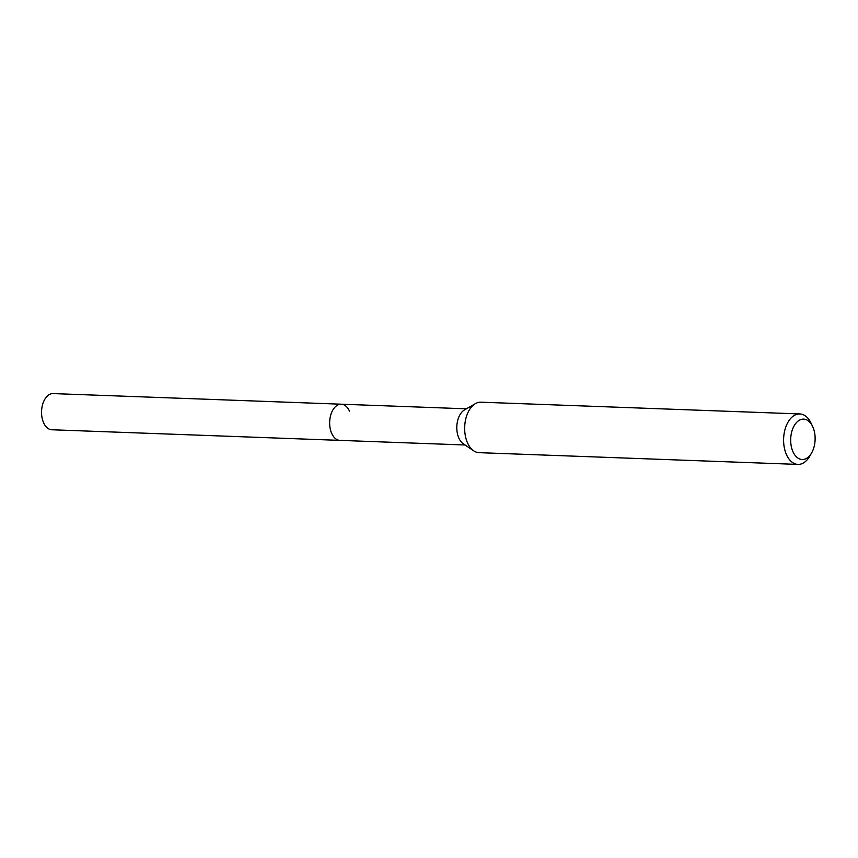 <?xml version="1.0" encoding="UTF-8"?>
<svg xmlns="http://www.w3.org/2000/svg" width="858" height="858" viewBox="0 0 858 858"><rect width="100%" height="100%" fill="white"/><g stroke="black" fill="none" stroke-linecap="round" stroke-linejoin="round"><path stroke-width="1.29" d="M466.42 408.816L53.164 393.586A18.093 10.939 92.1 0 0 42.9 403.582A18.093 10.939 92.1 0 0 43.629 422.844A18.093 10.939 92.1 0 0 51.834 429.761L339.94 440.379A18.093 10.939 -87.9 0 1 331.724 433.462A18.093 10.939 -87.9 0 1 331.006 414.2A18.093 10.939 -87.9 0 1 341.269 404.204A18.093 10.939 -87.9 0 1 349.474 411.121M473.691 450.825L463.256 443.747A18.093 10.939 -87.9 0 1 458.88 438.138A18.093 10.939 -87.9 0 1 464.5 409.92L475.429 403.625A25.247 15.272 92.1 0 0 467.578 443.007A25.247 15.272 92.1 0 0 473.691 450.825A25.247 15.272 92.1 0 0 479.032 452.659L797.951 464.414A25.247 15.272 -87.9 0 1 786.507 454.761A25.247 15.272 -87.9 0 1 785.488 427.885A25.247 15.272 -87.9 0 1 799.817 413.942A25.247 15.272 -87.9 0 1 811.067 423.176L812.655 426.523A20.206 12.216 -87.9 0 1 812.805 426.855A20.206 12.216 -87.9 0 1 811.679 452.81A20.206 12.216 -87.9 0 1 792.996 451.791A20.206 12.216 -87.9 0 1 795.623 423.573A20.206 12.216 -87.9 0 1 812.655 426.523M341.269 404.204A18.093 10.939 92.1 0 0 331.006 414.2A18.093 10.939 92.1 0 0 331.724 433.462A18.093 10.939 92.1 0 0 339.94 440.379L465.079 444.991M799.817 413.942L480.888 402.188A25.247 15.272 92.1 0 0 475.429 403.625M811.679 452.81L809.855 456.027A25.247 15.272 -87.9 0 1 797.951 464.414"/></g></svg>

